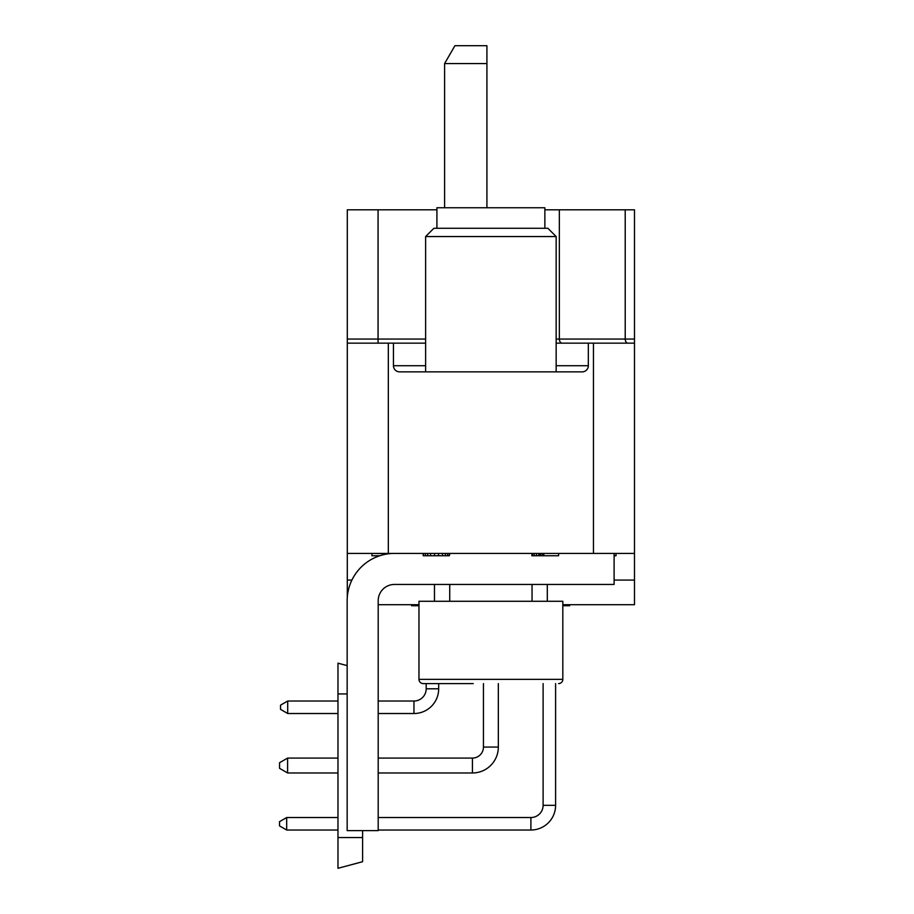 <?xml version="1.0" encoding="UTF-8"?>
<svg xmlns="http://www.w3.org/2000/svg" width="914" height="914" viewBox="0 0 914 914"><rect width="100%" height="100%" fill="white"/><g stroke="black" fill="none" stroke-linecap="round" stroke-linejoin="round"><path stroke-width="1.37" d="M544.87 209.809L634.487 209.809L634.487 604.702L562.818 604.702M378.202 604.702L418.966 604.702M434.481 601.275L434.481 584.446M436.915 209.809L347.297 209.809L347.297 343.15L347.297 339.048L378.065 339.048L378.065 343.15M634.487 553.416L347.297 553.416L347.297 343.15L393.454 343.15L393.454 365.714L425.627 365.714M347.297 553.416L347.297 597.185M473.201 683.592L423.193 683.592A4.239 4.239 0 0 1 418.966 679.353L418.966 601.275L562.818 601.275L562.818 679.353L418.966 679.353M438.674 683.592L455.515 683.592L438.674 683.592L438.674 688.802A24.701 24.701 0 0 1 413.962 713.514L378.202 713.514M556.158 343.15L634.487 343.15L634.487 339.048L625.21 339.048A4.102 2.868 -90 0 0 628.067 343.15M425.627 343.15L393.454 343.15M390.072 553.621L371.918 553.416L371.918 555.769L379.721 555.769M394.482 553.416A47.311 47.311 0 0 0 347.16 600.726L347.16 830.62L378.202 830.62L378.202 600.726A16.281 16.281 0 0 1 394.482 584.446L614.105 584.446L614.105 553.416M547.303 601.275L547.303 584.446M634.487 580.082L614.105 580.082M616.025 553.416L616.025 555.769L614.105 555.769M449.734 584.446L449.734 601.275M532.051 584.446L532.051 601.275M558.591 683.592A4.239 4.239 0 0 0 562.818 679.353M423.193 683.592L455.515 683.592M393.454 365.714A6.158 6.158 0 0 0 399.601 371.872L582.172 371.872A6.158 6.158 0 0 0 588.33 365.714A6.158 6.158 0 0 1 582.172 371.872M588.33 343.15L588.33 365.714L556.158 365.714M425.627 236.555L433.91 228.272L547.874 228.272L556.158 236.555L425.627 236.555L425.627 371.872M544.87 228.272L544.87 207.764L436.915 207.764L436.915 228.272M486.922 63.569L444.604 63.569L454.921 45.7L486.922 45.7L486.922 207.764M423.193 553.416L423.193 555.769L423.765 553.416M425.467 553.416L425.467 555.769L423.765 555.769M427.741 553.416L427.741 555.769L425.467 555.769M430.574 553.416L430.574 555.769L427.741 555.769M434.55 553.416L434.55 555.769L430.574 555.769M438.514 553.416L438.514 555.769L434.55 555.769M442.49 553.416L442.49 555.769L438.514 555.769M445.324 553.416L445.324 555.769L442.49 555.769M447.597 553.416L447.597 555.769L445.324 555.769M449.3 553.416L449.3 555.769L447.597 555.769M449.859 553.416L449.3 555.769M543.83 553.416L543.83 555.769L531.914 555.769L531.914 553.416M558.591 553.416L558.591 555.769L543.83 555.769M532.485 553.416L532.485 555.769M534.187 553.416L534.187 555.769M536.461 553.416L536.461 555.769M538.723 553.416L538.723 555.769M539.866 553.416L539.866 555.769M540.997 553.416L540.997 555.769M542.699 553.416L542.699 555.769M347.297 580.082L351.901 580.082M426.187 683.592L426.187 688.802A12.225 12.225 0 0 1 413.962 701.027L378.202 701.027M362.595 830.62L362.595 861.708L337.974 868.3L337.974 837.532L337.974 868.3L362.595 861.708M362.595 841.634L362.595 837.532L337.974 837.532L337.974 663.164L337.974 693.932L347.16 693.932M347.16 665.621L337.974 663.164L347.16 665.621M337.974 817.013L337.974 831.374M337.974 700.09L337.974 714.451M287.59 772.97L337.974 772.97L337.974 758.083L287.59 758.083L279.547 762.733L279.547 768.32L287.59 772.97L287.59 758.083M483.449 683.592L483.449 747.058A11.025 11.025 0 0 1 472.435 758.083L378.202 758.083M498.336 683.592L498.336 747.058A25.9 25.9 0 0 1 472.435 772.97L378.202 772.97M426.187 688.802A12.225 12.225 0 0 1 413.962 701.027A12.225 12.225 0 0 0 426.187 688.802A12.225 12.225 0 0 1 413.962 701.027A12.225 12.225 0 0 0 426.187 688.802A12.225 12.225 0 0 1 413.962 701.027A12.225 12.225 0 0 0 426.187 688.802A12.225 12.225 0 0 1 413.962 701.027A12.225 12.225 0 0 0 426.187 688.802A12.225 12.225 0 0 1 413.962 701.027A12.225 12.225 0 0 0 426.187 688.802A12.225 12.225 0 0 1 413.962 701.027A12.225 12.225 0 0 0 426.187 688.802A12.225 12.225 0 0 1 413.962 701.027A12.225 12.225 0 0 0 426.187 688.802A12.225 12.225 0 0 1 413.962 701.027A12.225 12.225 0 0 0 426.187 688.802L438.674 688.802M543.11 683.592L543.11 805.325A12.225 12.225 0 0 1 530.897 817.539L378.202 817.539M555.598 683.592L555.598 805.325A24.701 24.701 0 0 1 530.897 830.026L378.202 830.026M337.974 830.026L286.688 830.026L286.688 817.539L279.513 821.686L279.513 825.89L286.688 830.026L279.513 825.89M337.974 817.539L286.688 817.539L279.513 821.686M337.974 713.514L287.704 713.514L287.704 701.027L280.541 705.162L280.541 709.367L287.704 713.514M337.974 701.027L287.704 701.027M411.608 605.719L418.966 605.719M411.608 605.319L418.646 605.719M569.696 605.719L562.818 605.719M562.818 605.319L569.696 605.319M378.065 209.809L378.065 339.048L425.627 339.048M625.21 209.809L625.21 339.048L559.345 339.048A4.102 2.868 -90 0 0 562.213 343.15M559.345 209.809L559.345 339.048L556.158 339.048M593.46 343.15L593.46 553.416M388.324 553.416L388.324 343.15M472.435 772.97L472.435 758.083M498.336 747.058L483.449 747.058M555.598 805.325L543.11 805.325M530.897 830.026L530.897 817.539M413.962 713.514L413.962 701.027M556.158 236.555L556.158 371.872M444.604 63.569L444.604 207.764"/></g></svg>
